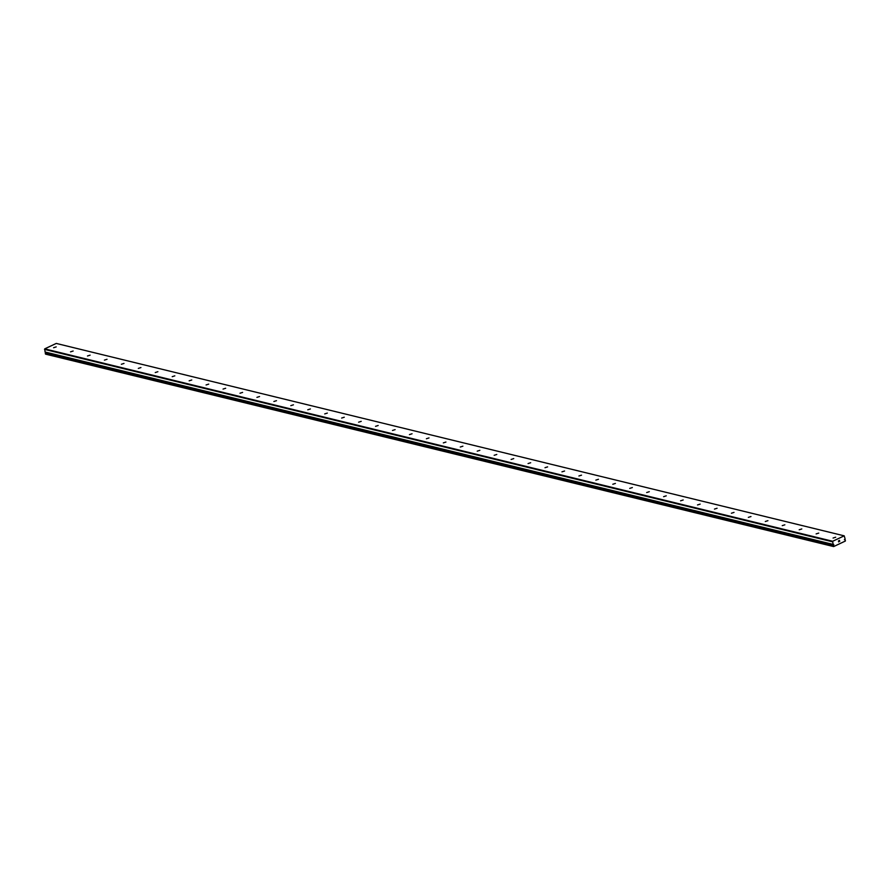 <?xml version="1.0" encoding="UTF-8"?>
<svg xmlns="http://www.w3.org/2000/svg" width="890" height="890" viewBox="0 0 890 890"><rect width="100%" height="100%" fill="white"/><g stroke="black" fill="none" stroke-linecap="round" stroke-linejoin="round"><path stroke-width="1.33" d="M833.774 544.469L833.318 544.624A0.768 0.579 103.7 0 0 833.062 544.457L832.695 541.265L844.21 535.836L845.077 538.784A0.768 0.579 103.7 0 0 844.91 539.162L845.055 539.841A0.768 0.579 103.7 0 0 845.322 540.008L845.355 541.042L833.641 546.571L833.285 545.692A0.768 0.579 103.7 0 0 833.452 545.314L833.774 544.469M833.073 538.049L835.688 537.226L833.073 538.049M816.13 533.911L818.744 533.088L816.13 533.911M799.187 529.773L801.801 528.949L799.187 529.773M782.243 525.634L784.858 524.811L782.243 525.634M765.3 521.507L767.914 520.672L765.3 521.507M748.345 517.368L750.971 516.534L748.345 517.368M731.402 513.23L734.016 512.395L731.402 513.23M714.459 509.091L717.073 508.257L714.459 509.091M697.515 504.953L700.13 504.118L697.515 504.953M680.572 500.814L683.186 499.98L680.572 500.814M663.617 496.676L666.243 495.841L663.617 496.676M646.674 492.537L649.288 491.703L646.674 492.537M629.731 488.399L632.345 487.564L629.731 488.399M612.787 484.26L615.402 483.426L612.787 484.26M595.844 480.122L598.458 479.287L595.844 480.122M578.901 475.983L581.515 475.16L578.901 475.983M561.946 471.845L564.56 471.021L561.946 471.845M545.003 467.706L547.617 466.883L545.003 467.706M528.059 463.568L530.674 462.744L528.059 463.568M511.116 459.44L513.73 458.606L511.116 459.44M494.173 455.302L496.787 454.467L494.173 455.302M477.218 451.163L479.844 450.329L477.218 451.163M460.275 447.025L462.889 446.19L460.275 447.025M443.331 442.886L445.946 442.052L443.331 442.886M426.388 438.748L429.002 437.913L426.388 438.748M409.445 434.609L412.059 433.775L409.445 434.609M392.49 430.471L395.116 429.636L392.49 430.471M375.547 426.332L378.161 425.498L375.547 426.332M358.603 422.194L361.218 421.359L358.603 422.194M341.66 418.055L344.274 417.221L341.66 418.055M324.716 413.917L327.331 413.082L324.716 413.917M307.773 409.778L310.387 408.955L307.773 409.778M290.819 405.64L293.444 404.817L290.819 405.64M273.875 401.501L276.49 400.678L273.875 401.501M256.932 397.363L259.546 396.54L256.932 397.363M239.989 393.235L242.603 392.401L239.989 393.235M223.045 389.097L225.66 388.262L223.045 389.097M206.091 384.958L208.716 384.124L206.091 384.958M189.147 380.82L191.762 379.986L189.147 380.82M172.204 376.681L174.818 375.847L172.204 376.681M155.261 372.543L157.875 371.709L155.261 372.543M138.317 368.404L140.931 367.57L138.317 368.404M121.363 364.266L123.988 363.432L121.363 364.266M104.419 360.127L107.034 359.293L104.419 360.127M87.476 355.989L90.09 355.155L87.476 355.989M70.532 351.85L73.147 351.016L70.532 351.85M53.589 347.712L56.204 346.889L53.589 347.712M844.21 535.836L56.248 343.429L44.734 348.858L45.079 352.051L833.04 544.457A0.768 0.579 103.7 0 0 833.04 544.457L45.079 352.051M46.046 352.396L45.49 352.907A0.768 0.579 103.7 0 1 45.323 353.286L45.679 354.164L833.641 546.571M839.025 540.664L839.704 541.398L839.504 540.364M838.625 541.91L838.469 540.853M44.734 348.858L832.695 541.265M45.412 353.953L833.374 546.36M45.768 352.718L833.73 545.125M44.5 349.37L832.462 541.776M844.365 539.685L845.022 539.818M45.301 353.386L833.263 545.793M45.323 353.286L833.285 545.692M45.49 352.907L833.452 545.314M45.557 352.818L833.518 545.225M45.357 352.218L833.318 544.624M45.023 351.984L832.984 544.391M45.39 352.24L833.352 544.647"/></g></svg>
